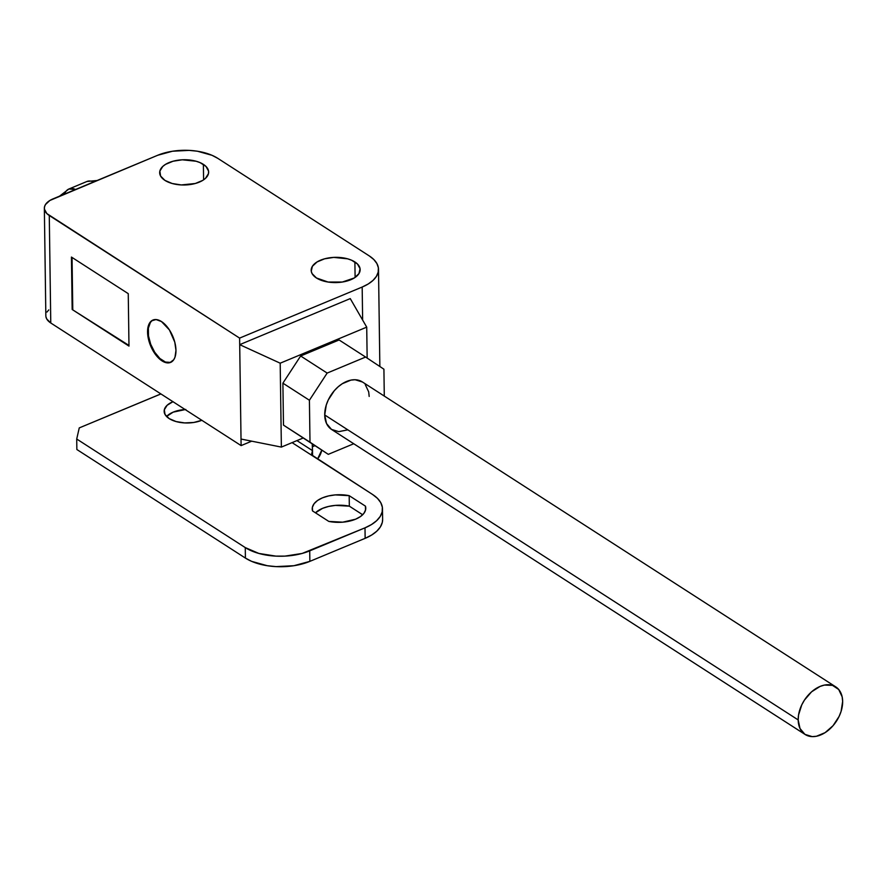 <?xml version="1.0" encoding="UTF-8"?>
<svg xmlns="http://www.w3.org/2000/svg" width="887" height="887" viewBox="0 0 887 887"><rect width="100%" height="100%" fill="white"/><g stroke="black" fill="none" stroke-linecap="round" stroke-linejoin="round"><path stroke-width="1.33" d="M835.742 686.871L362.284 381.898A28.306 19.159 122.8 0 0 338.036 386.92A28.306 19.159 122.8 0 0 324.72 414.961L798.189 719.934A28.306 19.159 -57.2 0 1 811.505 691.893A28.306 19.159 -57.2 0 1 835.742 686.871A28.306 19.159 -57.2 0 1 842.65 701.406A28.306 19.159 -57.2 0 1 829.334 729.447A28.306 19.159 -57.2 0 1 805.097 734.469A28.306 19.159 -57.2 0 1 798.189 719.934L324.72 414.961L326.283 404.971L328.279 399.926L334.321 390.679L338.135 386.832L342.282 383.716L350.953 380.102L355.144 379.747L362.428 381.998M354.889 261.953A24.481 12.618 179.2 0 1 360.144 269.615A24.481 12.618 179.2 0 1 343.768 281.789A24.481 12.618 179.2 0 1 316.437 277.975L312.102 273.628L311.259 271.2L312.379 266.3L317.058 261.953L324.553 258.827L333.745 257.396L347.626 258.827L351.562 260.201L357.472 264.004L360.067 268.728L358.947 273.628L354.279 277.975L342.304 282.044L328.09 282.044L316.437 277.975A24.481 12.618 179.2 0 1 311.182 270.302A24.481 12.618 179.2 0 1 327.558 258.128A24.481 12.618 179.2 0 1 354.889 261.953L355.11 277.431L354.889 261.953M203.378 164.361A24.481 12.618 179.2 0 1 208.633 172.023A24.481 12.618 179.2 0 1 192.257 184.197A24.481 12.618 179.2 0 1 164.927 180.383L160.591 176.036L159.848 171.136L162.798 166.423L165.547 164.361L173.043 161.234L182.234 159.804L196.116 161.234L200.052 162.609L205.972 166.412L208.556 171.136L208.467 173.608L205.507 178.32L202.768 180.383L195.262 183.509L181.27 184.94L172.189 183.509L164.927 180.383A24.481 12.618 179.2 0 1 159.671 172.71A24.481 12.618 179.2 0 1 176.058 160.536A24.481 12.618 179.2 0 1 203.378 164.361L203.6 179.839L203.378 164.361M153.24 319.919A22.951 12.063 -112.6 0 0 149.06 338.878A22.951 12.063 -112.6 0 0 162.643 360.632L162.033 360.887A22.951 12.063 67.4 0 1 148.395 338.845A22.951 12.063 67.4 0 1 152.941 320.041A22.951 12.063 67.4 0 1 161.489 321.56L169.428 329.953L174.783 342.149L175.97 350.376L174.994 357.195L173.73 359.756L169.883 362.65L167.455 362.894L162.033 360.887L156.578 355.887L150.103 344.544L147.885 336.084L147.774 328.412L148.539 325.241L151.522 320.85L156.068 319.553L161.489 321.56A22.951 12.063 67.4 0 1 175.127 343.602A22.951 12.063 67.4 0 1 170.592 362.406A22.951 12.063 67.4 0 1 162.033 360.887L162.643 360.632A22.951 12.063 -112.6 0 0 170.892 362.273M327.159 373.072L309.408 400.248L309.995 442.192L328.29 454.344L353.747 443.744L328.29 454.344L283.474 425.117L282.898 383.162L300.649 355.986L339.1 339.976L365.61 357.051L327.159 373.072L309.408 400.248L282.898 383.162L300.649 355.986L327.159 373.072L300.649 355.986L339.1 339.976L365.61 357.051L327.159 373.072M384.282 396.079L383.916 369.203L365.61 357.051L383.916 369.203L384.282 396.079M347.294 429.951L338.756 431.647L331.472 429.397L326.538 423.531L324.72 414.961A28.306 19.159 122.8 0 0 331.627 429.496L805.097 734.469M365.244 384.526L368.693 391.888L369.18 396.434M44.35 208.312L45.847 315.805A22.951 11.83 -0.8 0 0 50.77 322.99L49.273 215.508L50.77 322.99L241.109 445.596L251.72 441.172L241.109 445.596L239.612 338.102L362.173 287.044L239.612 338.102L49.273 215.508A22.951 11.83 179.2 0 1 44.35 208.312A22.951 11.83 179.2 0 1 53.098 198.843L157.642 155.292L49.849 200.484L45.47 204.553L44.505 206.837L44.417 209.155L46.845 213.579L239.612 338.102L239.701 344.655L350.254 298.597L366.719 327.148L367.151 358.071L366.719 327.148L280.192 363.193L281.367 447.092L303.021 438.067L281.367 447.092L241.02 439.043L241.109 445.596L50.77 322.99L46.712 318.921L45.924 316.648M46.978 312.047L48.774 309.907M362.173 287.044L368.238 283.973L373.039 280.37L376.398 276.378L378.206 272.121L378.372 267.796L376.897 263.55L373.837 259.547L369.314 255.944L217.803 158.352L211.982 155.292L197.402 151.222L189.197 150.38L172.533 151.222L157.642 155.292A42.842 22.086 179.2 0 1 217.803 158.352L369.314 255.944A42.842 22.086 179.2 0 1 378.505 269.36A42.842 22.086 179.2 0 1 362.173 287.044L362.639 320.074L362.173 287.044M128.981 346.096L72.169 309.496L71.437 257.064L128.249 293.652L128.981 346.096L72.169 309.496L128.981 345.453L72.169 309.496L71.437 257.064L128.249 293.652L128.981 346.096M72.047 257.452L72.767 309.241L72.047 257.452M152.12 320.595L150.402 322.436L148.373 328.157L148.484 335.829L150.701 344.289L154.704 352.239L159.86 358.47L165.403 362.04L170.481 362.406M241.02 439.043L239.701 344.655L280.192 363.193L281.367 447.092L241.02 439.043M366.719 327.148L350.254 298.597L239.701 344.655L280.192 363.193L366.719 327.148M282.898 383.162L309.408 400.248L309.995 442.192L283.474 425.117L282.898 383.162M283.474 425.117L328.29 454.344L283.474 425.117M798.189 719.934L800.007 728.504L804.941 734.369L812.226 736.62L816.417 736.265L825.087 732.651L833.048 725.688L839.091 716.441L841.087 711.396L842.65 701.406L842.162 696.849L838.714 689.498L832.494 685.363L824.422 685.074L820.076 686.416L811.594 691.805L804.465 700.065L801.748 704.899L798.544 715.022L798.189 719.934M64.529 194.076A22.951 12.063 67.4 0 1 68.887 189.009A22.951 12.063 67.4 0 1 75.561 189.485L68.887 189.009L86.915 181.491L97.149 180.493M86.837 181.525A22.951 12.063 67.4 0 1 93.578 181.979A22.951 12.063 -112.6 0 0 86.915 181.491M201.826 420.294A23.328 12.03 179.2 0 1 169.162 418.586L165.026 414.44L164.317 409.772L167.133 405.281L173.043 401.645M311.415 454.709L372.64 494.525A45.902 23.661 179.2 0 1 382.485 508.905A45.902 23.661 179.2 0 1 365 527.843L309.718 550.871L309.873 561.36L365.145 538.331L309.873 561.36A45.902 23.661 -0.8 0 1 245.411 558.078L245.267 547.589L245.411 558.078L251.642 561.36L267.264 565.706L276.057 566.616L293.907 565.706L309.873 561.36L309.718 550.871A45.902 23.661 179.2 0 1 245.267 547.589L76.714 439.021L76.859 449.509L245.411 558.078L76.859 449.509L76.714 439.021L79.253 427.911L158.573 394.87A45.902 23.661 179.2 0 1 160.935 393.95L79.253 427.911L76.714 439.021L245.267 547.589L258.882 553.444L275.912 556.127L284.904 556.127L302.145 553.444L365 527.843L371.487 524.561L376.631 520.702L380.246 516.411L382.175 511.866L382.352 507.22L380.767 502.674L377.496 498.383L372.64 494.525L292.078 442.624L312.024 455.486L311.404 454.698L312.512 450.64L312.235 443.999A15.301 8.038 67.4 0 1 312.457 446.715L314.874 445.706L312.457 446.715L312.213 452.126M201.926 420.25L193.809 422.467L184.74 422.922L176.081 421.558L169.162 418.586A23.328 12.03 179.2 0 1 164.15 411.28A23.328 12.03 179.2 0 1 172.943 401.689M349.19 495.667L365.444 506.144L365.61 509.781L363.914 513.329L360.488 516.556L355.565 519.217L342.692 522.177L328.8 521.412L312.546 510.934L312.379 507.297L314.076 503.749L317.502 500.523L322.424 497.862L328.5 495.944L335.308 494.902L349.19 495.667L349.334 506.155L362.672 514.748L349.334 506.155A26.776 13.804 -0.8 0 0 315.462 512.819L322.569 508.351L328.645 506.433L335.452 505.39L349.334 506.155L349.19 495.667L365.444 506.144A26.776 13.804 179.2 0 1 365.766 508.162A26.776 13.804 179.2 0 1 328.8 521.412L312.546 510.934A26.776 13.804 179.2 0 1 312.224 508.916A26.776 13.804 179.2 0 1 349.19 495.667M382.485 508.905L382.63 519.383A45.902 23.661 -0.8 0 1 365.145 538.331L365 527.843L365.145 538.331L371.631 535.049L376.775 531.191L380.39 526.9L382.319 522.343L382.63 519.283M185.084 409.506A23.328 12.03 -0.8 0 0 166.556 416.491L173.187 412.133L185.804 409.461M365.511 510.202L365.444 506.144L365.511 510.202M296.923 440.606L312.512 450.64L312.579 455.84L312.512 450.64L296.923 440.606M321.77 450.141L317.546 459.034A15.301 10.356 -57.2 0 0 321.77 450.141M171.191 362.162L170.592 362.406M153.54 319.786L152.941 320.041M59.551 196.149L68.887 189.009M378.505 269.36L379.858 366.508"/></g></svg>
